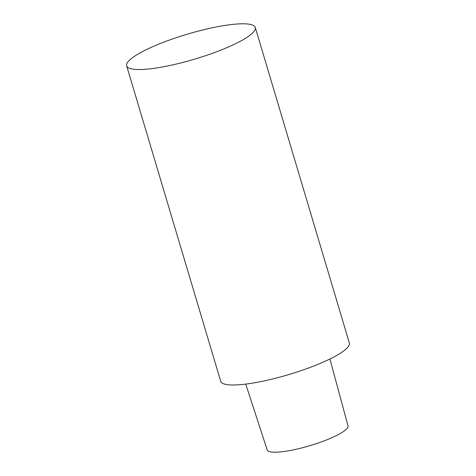 <?xml version="1.0" encoding="UTF-8"?>
<svg xmlns="http://www.w3.org/2000/svg" width="476" height="476" viewBox="0 0 476 476"><rect width="100%" height="100%" fill="white"/><g stroke="black" fill="none" stroke-linecap="round" stroke-linejoin="round"><path stroke-width="0.71" d="M329.922 359.005L348.004 425.836A42.156 8.169 163.4 0 1 338.96 434.249A42.156 8.169 163.4 0 1 295.227 449.481A42.156 8.169 163.4 0 1 267.203 449.921L245.741 384.102M255.291 27.489L349.336 342.952A67.11 13.007 163.4 0 1 334.955 356.411A67.11 13.007 163.4 0 1 265.186 380.693A67.11 13.007 163.4 0 1 220.709 381.3L126.664 65.837A67.11 13.007 163.4 0 1 141.045 52.378A67.11 13.007 163.4 0 1 210.814 28.096A67.11 13.007 163.4 0 1 255.291 27.489A67.11 13.007 163.4 0 1 240.915 40.948A67.11 13.007 163.4 0 1 171.14 65.23A67.11 13.007 163.4 0 1 126.664 65.837"/></g></svg>
